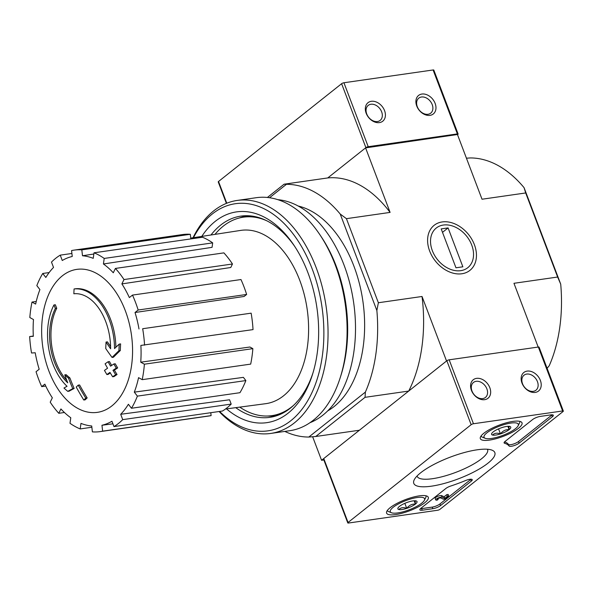 <?xml version="1.0" encoding="UTF-8"?>
<svg xmlns="http://www.w3.org/2000/svg" width="593" height="593" viewBox="0 0 593 593"><rect width="100%" height="100%" fill="white"/><g stroke="black" fill="none" stroke-linecap="round" stroke-linejoin="round"><path stroke-width="0.89" d="M115.887 347.261A53.229 32.971 81.8 0 0 75.452 288.769L74.073 288.969A53.229 32.971 81.8 0 1 114.523 348.565A203.881 79.788 -27.8 0 1 119.245 344.11A198.603 150.17 106.1 0 0 118.926 350.722A202.984 79.44 152.2 0 0 112.07 357.446A204.733 139.333 -141 0 1 105.754 348.543A202.613 153.209 -73.9 0 1 106.058 342.05A203.97 138.814 39 0 0 110.617 348.78A48.5 30.043 81.8 0 0 73.858 293.78A207.001 162.489 -99.6 0 1 74.073 288.969M110.587 346.557A203.97 138.814 39 0 1 107.437 341.85L106.058 342.05M119.245 344.11L120.624 343.91A198.603 150.17 106.1 0 0 120.305 350.53A202.984 79.44 152.2 0 0 113.448 357.245L112.07 357.446M120.305 350.53L118.926 350.722M55.334 304.75L53.956 304.95A207.001 126.472 29.3 0 0 55.371 308.471L56.75 308.271A207.001 126.472 29.3 0 1 55.334 304.75M55.371 308.471A48.5 30.043 81.8 0 0 67.75 382.833A203.97 157.745 -113.9 0 1 64.741 374.872L66.12 374.672A202.613 90.321 15 0 0 69.892 377.941A204.733 158.338 66.1 0 0 74.147 388.467A202.984 27.404 165.7 0 0 69.151 391.165L67.772 391.365A198.603 88.535 -165 0 1 63.955 388.037A203.881 27.523 -14.3 0 1 67.039 386.288A53.229 32.971 81.8 0 1 53.956 304.95M74.147 388.467L72.769 388.667A202.984 27.404 165.7 0 0 67.772 391.365M69.892 377.941L68.514 378.134A204.733 158.338 66.1 0 0 72.769 388.667M64.741 374.872A202.613 90.321 15 0 0 68.514 378.134M66.75 380.276A48.5 30.043 81.8 0 1 56.75 308.271M76.23 387.066A203.844 54.474 -20.8 0 1 78.224 385.154A205.445 151.652 51.5 0 0 85.777 398.118A200.664 53.622 159.2 0 0 83.791 400.03A204.8 151.185 -128.5 0 1 76.23 387.066M85.777 398.118L87.156 397.925A205.445 151.652 51.5 0 1 79.603 384.961L78.224 385.154M87.156 397.925A200.664 53.622 159.2 0 0 85.17 399.83L83.791 400.03M105.094 363.813A203.844 54.474 -20.8 0 1 108.096 361.752A204.8 151.185 51.5 0 0 110.572 366.178A202.888 54.222 -20.8 0 1 113.863 363.976A203.999 150.592 51.5 0 0 116.28 368.12A201.872 53.948 159.2 0 0 112.989 370.321A204.8 151.185 51.5 0 0 115.657 374.717A200.664 53.622 159.2 0 0 112.64 376.777A205.445 151.652 -128.5 0 1 109.979 372.382A201.872 53.948 159.2 0 0 106.873 374.554A206.001 152.067 -128.5 0 1 104.464 370.41A202.888 54.222 -20.8 0 1 107.563 368.231A205.445 151.652 -128.5 0 1 105.094 363.813M111.647 365.451A204.8 151.185 51.5 0 1 109.475 361.552L108.096 361.752M110.298 372.923A201.872 53.948 159.2 0 0 108.252 374.361L106.873 374.554M113.863 363.976L115.242 363.776A203.999 150.592 51.5 0 0 117.666 367.927A201.872 53.948 159.2 0 0 114.367 370.128A204.8 151.185 51.5 0 0 117.036 374.517A200.664 53.622 159.2 0 0 114.019 376.577L112.64 376.777M117.036 374.517L115.657 374.717M114.367 370.128L112.989 370.321M117.666 367.927L116.28 368.12M267.391 197.462L284.084 184.201L327.751 177.937L365.584 147.887L457.826 134.455A1.772 0.474 159.2 0 0 458.107 134.018A1.772 0.474 159.2 0 0 457.381 133.907L368.216 146.693A1.772 0.474 159.2 0 0 365.896 147.635L327.751 177.937A127.161 78.765 -98.2 0 1 390.098 212.405L365.584 147.887M547.102 368.305L549.229 365.733A127.161 78.765 -98.2 0 0 560.719 284.158L524.064 187.662A127.161 78.765 -98.2 0 0 470.293 157.938L466.439 158.198M323.86 459.96L321.576 460.287L359.41 430.229L315.75 436.492L365.043 397.325L408.71 391.061L446.544 361.004L422.031 296.485L378.371 302.741L346.431 218.669L390.098 212.405M321.576 460.287L312.652 436.789M442.185 221.938A28.768 21.237 51.5 0 0 437.59 263.589A28.768 21.237 51.5 0 0 476.312 258.037A28.768 21.237 51.5 0 0 442.185 221.938M538.177 347.053L513.961 283.298L557.628 277.035L525.687 192.962L482.02 199.226L457.514 134.7M298.235 206.038A106.466 65.942 81.8 0 1 353.851 265.998A106.466 65.942 81.8 0 1 327.618 410.927M284.81 431.415A127.161 78.765 -98.2 0 0 308.797 437.048L365.377 392.099A127.161 78.765 -98.2 0 0 376.866 310.524L340.212 214.029A127.161 78.765 -98.2 0 0 286.441 184.304L269.541 197.728M284.084 184.201L286.441 184.304M365.377 392.099L365.043 397.325M315.75 436.492L308.797 437.048M340.212 214.029L346.431 218.669M408.71 391.061A127.161 78.765 -98.2 0 0 422.031 296.485M378.371 302.741L376.866 310.524M525.687 192.962L524.064 187.662M560.719 284.158L557.628 277.035M293.55 405.382A100.254 62.095 81.8 0 1 271.861 415.649A100.254 62.095 81.8 0 1 239.75 407.124M214.977 234.376A100.254 62.095 81.8 0 1 243.397 217.171A100.254 62.095 81.8 0 1 267.102 220.93M280.815 414.107A100.254 62.095 81.8 0 1 276.457 414.989L271.861 415.649M243.397 217.171L247.993 216.512A100.254 62.095 81.8 0 1 252.425 216.141M276.709 415.73A101.025 62.576 81.8 0 1 267.799 416.012M239.402 217.965A101.025 62.576 81.8 0 1 248.022 215.733M111.825 405.938A72.235 44.742 81.8 0 1 48.952 371.181A72.235 44.742 81.8 0 1 62.384 275.797A72.235 44.742 81.8 0 1 125.256 310.554A72.235 44.742 81.8 0 1 111.825 405.938M93.85 254.012L82.501 255.761L81.819 249.861A91.678 56.787 -98.2 0 0 74.088 250.12A91.678 56.787 -98.2 0 0 71.568 250.572L72.25 256.472A85.763 53.125 81.8 0 0 62.265 260.497L60.234 255.146A91.678 56.787 -98.2 0 0 51.487 262.091L53.518 267.443A85.763 53.125 81.8 0 0 45.824 277.465L42.74 273.477A91.678 56.787 -98.2 0 0 36.825 285.604L39.909 289.599A85.763 53.125 81.8 0 0 35.654 304.09L32 302.067A91.678 56.787 -98.2 0 0 29.82 317.529L33.482 319.553A85.763 53.125 81.8 0 0 33.327 336.313L29.65 336.565A91.678 56.787 -98.2 0 0 31.54 353.005L35.217 352.753A85.763 53.125 81.8 0 0 39.182 369.224L36.047 371.722A91.678 56.787 -98.2 0 0 41.71 386.636L44.853 384.145A85.763 53.125 81.8 0 0 52.332 397.821L50.212 402.173A91.678 56.787 -98.2 0 0 58.796 413.299L60.916 408.948A85.763 53.125 81.8 0 0 70.782 417.754L69.996 423.298A91.678 56.787 -98.2 0 0 80.196 428.932L80.974 423.387A85.763 53.125 81.8 0 0 91.715 425.974L92.389 431.867A91.678 56.787 -98.2 0 0 100.121 431.615A91.678 56.787 -98.2 0 0 102.641 431.155L101.959 425.263L112.915 423.81M113.975 426.589A91.678 56.787 -98.2 0 0 122.721 419.636L231.196 404.085A91.678 56.787 -98.2 0 1 222.449 411.031L113.975 426.589L111.944 421.238A85.763 53.125 81.8 0 1 101.959 425.263M122.721 419.636L120.69 414.285L229.558 399.778L231.196 404.085M131.468 408.258A91.678 56.787 -98.2 0 0 137.383 396.124L245.858 380.573A91.678 56.787 -98.2 0 1 239.943 392.699L131.468 408.258L128.392 404.263A85.763 53.125 81.8 0 1 120.69 414.285M137.383 396.124L134.3 392.136L243.382 377.363L245.858 380.573M142.209 379.661A91.678 56.787 -98.2 0 0 144.388 364.198L252.863 348.647A91.678 56.787 -98.2 0 1 250.683 364.109L142.209 379.661L138.554 377.645A85.763 53.125 81.8 0 1 134.3 392.136M144.388 364.198L140.734 362.182L249.92 347.016L252.863 348.647M144.559 345.163A91.678 56.787 -98.2 0 0 142.668 328.722L251.143 313.163A91.678 56.787 -98.2 0 1 253.033 329.612L140.882 345.422A85.763 53.125 81.8 0 1 140.734 362.182M142.668 328.722L251.143 313.163M135.026 312.504L138.162 310.013L246.636 294.454L244.116 296.463L135.026 312.504A85.763 53.125 81.8 0 1 138.992 328.974M138.162 310.013A91.678 56.787 -98.2 0 0 132.498 295.092L129.356 297.582A85.763 53.125 81.8 0 0 121.876 283.906L123.996 279.555A91.678 56.787 -98.2 0 0 115.413 268.429L113.293 272.78A85.763 53.125 81.8 0 0 103.427 263.981L104.212 258.437A91.678 56.787 -98.2 0 0 94.02 252.796L93.234 258.348A85.763 53.125 81.8 0 0 82.501 255.761M190.731 238.112L240.714 230.403A87.534 54.222 81.8 0 1 299.732 280.274A87.534 54.222 81.8 0 1 265.568 403.7L225.466 409.022M104.212 258.437L212.687 242.878L212.057 247.34L103.427 263.981M123.996 279.555L232.471 263.996L230.766 267.502L121.876 283.906M45.75 386.058L41.71 386.636M33.312 336.038L29.65 336.565M36.255 301.459L32 302.067M49.145 272.558L42.74 273.477M71.901 253.47L60.234 255.146M190.827 238.912L190.294 234.302L81.819 249.861M190.294 234.302A91.678 56.787 -98.2 0 0 182.562 234.561L74.088 250.12M212.687 242.878A91.678 56.787 -98.2 0 0 202.495 237.244L94.02 252.796M232.471 263.996A91.678 56.787 -98.2 0 0 223.887 252.877L115.413 268.429M246.636 294.454A91.678 56.787 -98.2 0 0 240.973 279.54L132.498 295.092M100.121 431.615L208.595 416.056A91.678 56.787 -98.2 0 0 211.115 415.604L102.641 431.155M211.115 415.604L210.782 412.706M91.863 427.256L80.196 428.932M64.415 412.491L58.796 413.299M193.451 237.697A114.746 71.071 81.8 0 1 312.259 269.118A114.746 71.071 81.8 0 1 305.565 404.196A114.746 71.071 81.8 0 1 219.588 411.438M201.768 236.414A106.466 65.942 81.8 0 1 293.869 245.131A106.466 65.942 81.8 0 1 307.886 272.595A106.466 65.942 81.8 0 1 312.444 374.628A106.466 65.942 81.8 0 1 226.504 408.888M193.007 237.763A117.703 72.902 81.8 0 1 237.244 200.427A117.703 72.902 81.8 0 1 316.121 267.547A117.703 72.902 81.8 0 1 270.66 433.446A117.703 72.902 81.8 0 1 219.084 411.512M237.244 200.427L256.317 197.691A117.703 72.902 81.8 0 1 319.701 234.45A117.703 72.902 81.8 0 1 335.201 264.812A117.703 72.902 81.8 0 1 340.234 377.622A117.703 72.902 81.8 0 1 289.74 430.711L270.66 433.446M319.701 234.45L321.161 236.629A113.856 70.523 81.8 0 1 336.157 265.998A113.856 70.523 81.8 0 1 341.027 375.124L340.234 377.622M277.924 199.685A113.856 70.523 81.8 0 1 343.97 264.878A113.856 70.523 81.8 0 1 309.917 422.727M312.934 373.041A101.662 62.969 81.8 0 1 269.815 417.361A101.662 62.969 81.8 0 1 235.74 407.658M210.982 234.991A101.662 62.969 81.8 0 1 240.958 216.104A101.662 62.969 81.8 0 1 294.788 246.518M437.664 510.247L348.491 523.033A1.772 0.474 -20.8 0 1 347.772 522.915A1.772 0.474 -20.8 0 1 348.054 522.485L471.146 424.692A1.772 0.474 -20.8 0 1 473.459 423.75L562.631 410.964A1.772 0.474 -20.8 0 1 563.35 411.082A1.772 0.474 -20.8 0 1 563.068 411.512L439.984 509.298A1.772 0.474 -20.8 0 1 437.664 510.247M347.772 522.915L323.489 458.982A1.772 0.474 -20.8 0 1 323.763 458.545L446.855 360.759A1.772 0.474 -20.8 0 1 449.175 359.818L538.34 347.031A1.772 0.474 -20.8 0 1 539.059 347.142L563.35 411.082M484.666 399.675A11.83 8.732 51.5 0 0 486.556 382.544A11.83 8.732 51.5 0 0 470.634 384.827A11.83 8.732 51.5 0 0 484.666 399.675M535.227 392.418A11.83 8.732 51.5 0 0 537.117 375.295A11.83 8.732 51.5 0 0 521.195 377.578A11.83 8.732 51.5 0 0 535.227 392.418M422.253 510.217L432.831 508.698A5.915 1.579 -20.8 0 0 440.547 505.562L471.309 481.123A5.915 1.579 -20.8 0 0 472.243 479.678A5.915 1.579 -20.8 0 0 465.587 480.53A59.144 15.803 -20.8 0 1 450.821 486.001A5.915 1.579 -20.8 0 0 445.877 488.454L420.785 508.394A5.915 1.579 -20.8 0 0 419.851 509.832A5.915 1.579 -20.8 0 0 422.253 510.217L421.645 508.616A5.915 1.579 -20.8 0 1 420.422 508.705M519.134 443.127L552.394 416.701A5.915 1.579 -20.8 0 0 553.321 415.263A5.915 1.579 -20.8 0 0 550.919 414.878L540.349 416.397A5.915 1.579 -20.8 0 0 532.625 419.54L505.036 441.459A5.915 1.579 -20.8 0 0 504.102 442.904A5.915 1.579 -20.8 0 0 504.599 443.275A59.144 15.803 -20.8 0 1 509.061 445.988A5.915 1.579 -20.8 0 0 513.368 445.84A5.915 1.579 -20.8 0 0 519.134 443.127L518.527 441.526A5.915 1.579 -20.8 0 1 512.76 444.239A5.915 1.579 -20.8 0 1 508.453 444.387L509.061 445.988M477.209 449.798A43.348 11.586 -20.8 0 1 492.108 450.198A43.348 11.586 -20.8 0 1 458.426 478.818A43.348 11.586 -20.8 0 1 414.233 479.781A43.348 11.586 -20.8 0 1 477.209 449.798M419.229 495.867A22.297 5.96 -20.8 0 1 428.287 497.275A22.297 5.96 -20.8 0 1 409.563 510.788A22.297 5.96 -20.8 0 1 386.599 513.108A22.297 5.96 -20.8 0 1 396.769 503.494A22.297 5.96 -20.8 0 1 419.229 495.867M512.952 421.408A22.297 5.96 -20.8 0 1 522.01 422.816A22.297 5.96 -20.8 0 1 503.287 436.329A22.297 5.96 -20.8 0 1 480.323 438.65A22.297 5.96 -20.8 0 1 490.493 429.035A22.297 5.96 -20.8 0 1 512.952 421.408M487.498 449.257A37.693 10.074 -20.8 0 1 487.572 449.427A37.693 10.074 -20.8 0 1 455.95 472.302A37.693 10.074 -20.8 0 1 417.109 476.194A37.693 10.074 -20.8 0 1 417.057 476.009M533.277 391.343A9.584 7.079 51.5 0 0 535.961 390.209A9.584 7.079 51.5 0 0 535.538 378.304A9.584 7.079 51.5 0 0 524.034 375.199A9.584 7.079 51.5 0 0 523.36 385.502A9.584 7.079 51.5 0 0 533.277 391.343M482.717 398.592A9.584 7.079 51.5 0 0 485.4 397.466A9.584 7.079 51.5 0 0 484.978 385.554A9.584 7.079 51.5 0 0 473.473 382.448A9.584 7.079 51.5 0 0 472.806 392.751A9.584 7.079 51.5 0 0 482.717 398.592M552.142 414.796A5.915 1.579 -20.8 0 1 551.786 415.107L518.527 441.526M504.584 441.859A59.144 15.803 -20.8 0 1 508.453 444.387M471.057 479.218A5.915 1.579 -20.8 0 1 470.701 479.522L439.939 503.961A5.915 1.579 -20.8 0 1 432.223 507.104L421.645 508.616M437.879 498.72L438.138 499.395A1.772 0.474 -20.8 0 1 437.412 499.284A1.772 0.474 -20.8 0 1 438.59 498.335A1.772 0.474 -20.8 0 1 440.547 497.898L443.579 499.262L444.958 499.061L448.76 496.045L447.381 496.237L444.728 498.35L442.074 497.164L441.466 495.563L444.12 496.756L446.774 494.644L448.152 494.443L448.76 496.045M446.774 494.644L447.381 496.237M444.12 496.756L444.728 498.35M438.138 499.395L437.197 500.144A3.551 0.949 -20.8 0 1 435.751 499.914L435.151 498.313A3.551 0.949 -20.8 0 1 437.56 496.4A3.551 0.949 -20.8 0 1 441.466 495.563M435.751 499.914A3.551 0.949 -20.8 0 1 438.168 497.994A3.551 0.949 -20.8 0 1 442.074 497.164M416.116 500.929C415.27 500.359 415.033 501.411 415.411 504.08C411.927 503.887 409.044 505.325 406.746 508.371C403.485 507.141 400.831 507.526 398.785 509.513A10.244 2.735 -20.8 0 1 397.977 508.008A10.244 2.735 -20.8 0 1 399.489 506.363A10.244 2.735 -20.8 0 1 408.154 502.071A10.244 2.735 -20.8 0 1 416.116 500.929A10.244 2.735 -20.8 0 1 416.382 501.018A10.244 2.735 -20.8 0 1 415.411 504.08A10.244 2.735 -20.8 0 1 406.746 508.371A10.244 2.735 -20.8 0 1 398.785 509.513M417.138 497.527A18.339 4.9 -20.8 0 1 424.403 500.233A18.339 4.9 -20.8 0 1 409.192 509.802A18.339 4.9 -20.8 0 1 391.462 512.745A18.339 4.9 -20.8 0 1 396.643 504.932A18.339 4.9 -20.8 0 1 417.138 497.527M426.011 495.8A20.703 5.53 -20.8 0 1 425.781 497.46L424.403 500.233M391.462 512.745L388.593 511.589A20.703 5.53 -20.8 0 1 387.311 510.499M404.834 503.331L406.746 508.371M414.159 500.788L415.411 504.08M509.839 426.471C508.994 425.9 508.757 426.953 509.135 429.621C505.651 429.428 502.76 430.859 500.47 433.913C497.208 432.682 494.555 433.068 492.509 435.054A10.244 2.735 -20.8 0 1 491.701 433.55A10.244 2.735 -20.8 0 1 493.213 431.904A10.244 2.735 -20.8 0 1 501.878 427.612A10.244 2.735 -20.8 0 1 509.839 426.471A10.244 2.735 -20.8 0 1 510.106 426.56A10.244 2.735 -20.8 0 1 509.135 429.621A10.244 2.735 -20.8 0 1 500.47 433.913A10.244 2.735 -20.8 0 1 492.509 435.054M510.855 423.068A18.339 4.9 -20.8 0 1 518.126 425.774A18.339 4.9 -20.8 0 1 502.916 435.344A18.339 4.9 -20.8 0 1 485.185 438.286A18.339 4.9 -20.8 0 1 490.367 430.474A18.339 4.9 -20.8 0 1 510.855 423.068M519.735 421.341A20.703 5.53 -20.8 0 1 519.505 423.002L518.126 425.774M485.185 438.286L482.317 437.13A20.703 5.53 -20.8 0 1 481.034 436.04M498.55 428.872L500.47 433.913M507.882 426.33L509.135 429.621M458.107 134.018L433.817 70.085A1.772 0.474 159.2 0 0 433.098 69.967L343.925 82.753A1.772 0.474 159.2 0 0 341.612 83.702L218.52 181.488A1.772 0.474 159.2 0 0 218.239 181.918L226.393 203.384M421.89 94.05A11.83 8.732 51.5 0 0 420 111.173A11.83 8.732 51.5 0 0 435.922 108.89A11.83 8.732 51.5 0 0 421.89 94.05M371.329 101.299A11.83 8.732 51.5 0 0 369.439 118.43A11.83 8.732 51.5 0 0 385.361 116.139A11.83 8.732 51.5 0 0 371.329 101.299M370.907 104.257A9.584 7.079 51.5 0 0 368.231 105.391A9.584 7.079 51.5 0 0 368.646 117.303A9.584 7.079 51.5 0 0 380.157 120.401A9.584 7.079 51.5 0 0 380.825 110.105A9.584 7.079 51.5 0 0 370.907 104.257M421.467 97.007A9.584 7.079 51.5 0 0 418.784 98.141A9.584 7.079 51.5 0 0 419.207 110.046A9.584 7.079 51.5 0 0 430.718 113.152A9.584 7.079 51.5 0 0 431.385 102.856A9.584 7.079 51.5 0 0 421.467 97.007M460.694 270.675A25.336 18.702 -128.5 0 1 430.644 238.89A25.336 18.702 -128.5 0 1 464.742 233.998A25.336 18.702 -128.5 0 1 460.694 270.675M462.866 266.806L455.965 267.791L441.192 228.898L448.086 227.912L462.866 266.806M442.504 232.345L448.086 227.912M323.763 458.545L348.054 522.485M446.855 360.759L471.146 424.692M449.175 359.818L473.459 423.75M538.34 347.031L562.631 410.964M551.786 415.107L552.394 416.701M504.228 442.289L504.599 443.275M432.223 507.104L432.831 508.698M470.701 479.522L471.309 481.123M439.939 503.961L440.547 505.562M457.381 133.907L433.098 69.967M368.216 146.693L343.925 82.753M365.896 147.635L341.612 83.702M226.778 203.229L218.52 181.488"/></g></svg>
